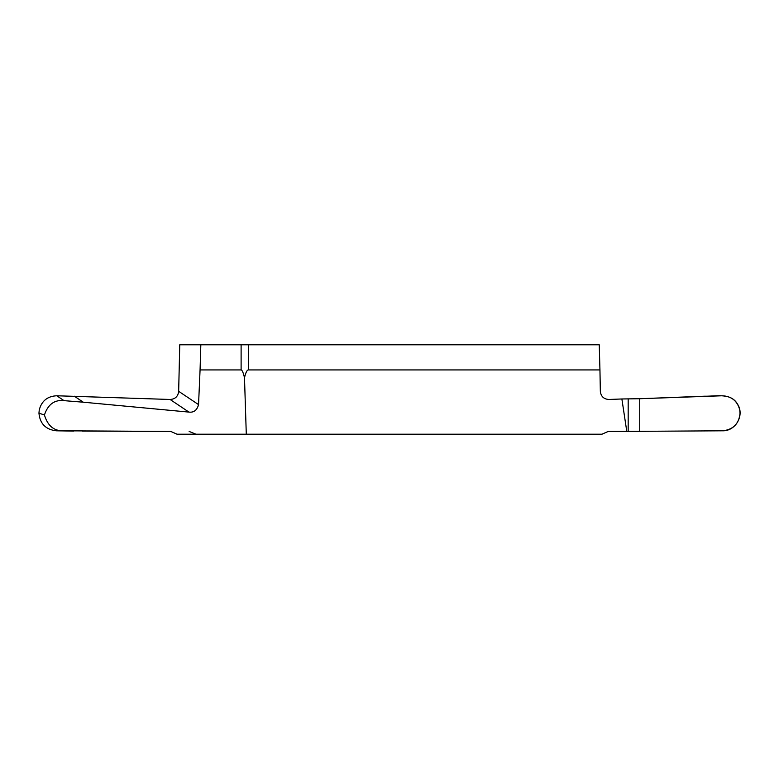 <?xml version="1.0" encoding="UTF-8"?>
<svg xmlns="http://www.w3.org/2000/svg" width="779" height="779" viewBox="0 0 779 779"><rect width="100%" height="100%" fill="white"/><g stroke="black" fill="none" stroke-linecap="round" stroke-linejoin="round"><path stroke-width="1.17" d="M248.335 369.928L599.947 369.928L599.246 344.795L248.335 344.795L248.335 369.928C247.021 369.967 245.736 372.547 244.489 377.688L246.291 434.205L601.972 434.205L608.224 431.439L626.783 431.371L621.876 398.975L608.925 399.471C603.783 399.16 600.921 396.433 600.336 391.311L599.947 369.928M244.489 377.688C243.252 372.547 242.123 369.967 241.11 369.928L200.067 369.928L200.826 344.795L248.335 344.795M200.826 344.795L179.754 344.795L178.664 391.311C178.079 396.433 175.217 399.16 170.075 399.471L56.76 395.771C47.48 396.209 41.638 400.922 39.252 409.92L38.95 413.172L44.432 414.973C47.655 425.733 53.887 431.001 63.128 430.797L56.283 430.797C45.737 429.599 39.963 423.727 38.95 413.182L39.252 409.92M63.128 430.797L170.776 431.439L177.028 434.205L246.291 434.205M722.717 430.797C733.263 429.599 739.037 423.727 740.05 413.182L739.748 409.92C737.362 400.922 731.52 396.209 722.24 395.771L639.725 398.721L639.725 431.323L722.717 430.797L639.725 431.323L639.725 398.721L704.664 396.209C715.94 396.462 731.15 392.304 737.781 404.554C744.588 415.441 735.532 431.147 722.717 430.797M626.783 431.371L639.725 431.323M621.876 398.975L639.725 398.721M628.176 398.965L628.176 431.371M82.399 431.099L170.776 431.439M73.849 431.099L56.283 430.797M44.432 414.973C47.957 404.35 54.501 399.578 64.053 400.649L83.304 402.207L74.336 396.209M83.304 402.207L188.946 412.101C193.854 412.695 197.058 410.202 198.548 404.613L200.067 369.928M189.141 431.439L195.938 434.205M188.946 412.101L170.075 399.471M64.053 400.649L56.76 395.771M241.11 369.928L241.11 344.795M198.548 404.613L178.664 391.311"/></g></svg>
